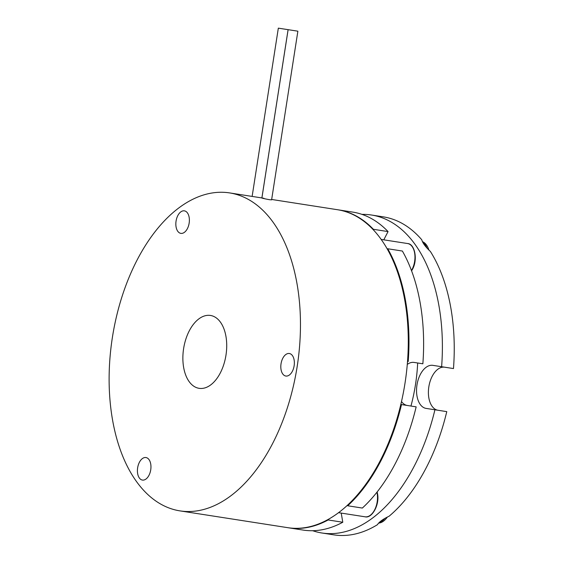 <?xml version="1.0" encoding="UTF-8"?>
<svg xmlns="http://www.w3.org/2000/svg" width="563" height="563" viewBox="0 0 563 563"><rect width="100%" height="100%" fill="white"/><g stroke="black" fill="none" stroke-linecap="round" stroke-linejoin="round"><path stroke-width="0.84" d="M252.133 196.417L278.333 28.15L288.094 29.67L261.886 197.937L229.57 192.905A160.912 93.528 -81.1 0 0 137.147 259.937A160.912 93.528 -81.1 0 0 112.375 418.942A160.912 93.528 -81.1 0 0 180.012 510.887A160.912 93.528 -81.1 0 0 272.443 443.848A160.912 93.528 -81.1 0 0 297.208 284.843A160.912 93.528 -81.1 0 0 229.57 192.905M261.894 198.035L288.115 29.67L297.876 31.19L271.605 199.858L269.536 199.696C264.603 198.859 258.67 197.374 263.948 198.296M150.736 464.06A11.401 6.622 98.9 0 1 148.977 475.32A11.401 6.622 98.9 0 1 142.432 480.07A11.401 6.622 98.9 0 1 137.639 473.553A11.401 6.622 98.9 0 1 139.399 462.293A11.401 6.622 98.9 0 1 145.944 457.543A11.401 6.622 98.9 0 1 150.736 464.06M294.132 360.017A11.401 6.622 98.9 0 1 292.38 371.284A11.401 6.622 98.9 0 1 285.828 376.035A11.401 6.622 98.9 0 1 281.036 369.518A11.401 6.622 98.9 0 1 282.795 358.258A11.401 6.622 98.9 0 1 289.34 353.508A11.401 6.622 98.9 0 1 294.132 360.017M189.154 217.353A11.401 6.622 98.9 0 1 187.402 228.62A11.401 6.622 98.9 0 1 180.857 233.371A11.401 6.622 98.9 0 1 176.064 226.854A11.401 6.622 98.9 0 1 177.817 215.594A11.401 6.622 98.9 0 1 184.361 210.844A11.401 6.622 98.9 0 1 189.154 217.353M183.615 367.259A36.877 21.436 -81.1 0 0 199.112 388.329A36.877 21.436 -81.1 0 0 220.295 372.966A36.877 21.436 -81.1 0 0 225.974 336.526A36.877 21.436 -81.1 0 0 210.471 315.456A36.877 21.436 -81.1 0 0 189.288 330.819A36.877 21.436 -81.1 0 0 183.615 367.259M180.012 510.887L287.827 527.686A160.912 93.528 -81.1 0 0 380.257 460.654A160.912 93.528 -81.1 0 0 405.022 301.648A160.912 93.528 -81.1 0 0 337.385 209.703L271.669 199.464M407.281 364.416A21.788 12.668 98.9 0 1 414.087 362.431L422.862 363.797A160.912 93.528 -81.1 0 0 402.376 251.042L387.724 248.762L387.428 249.339M408.21 361.516A160.912 93.528 -81.1 0 0 387.724 248.762M288.172 527.742A160.912 93.528 -81.1 0 0 288.516 527.798A160.912 93.528 -81.1 0 0 328.138 519.966L342.79 522.246L341.22 513.09M288.516 527.798L303.161 530.079A160.912 93.528 -81.1 0 0 342.79 522.246M373.199 229.697L373.403 229.296A160.912 93.528 -81.1 0 0 338.067 209.809A160.912 93.528 -81.1 0 0 337.73 209.76M373.403 229.296L388.055 231.583A160.912 93.528 -81.1 0 0 352.719 212.096L338.067 209.809M328.138 519.966L328.06 519.522M347.589 505.138L347.702 505.771A160.912 93.528 -81.1 0 0 401.503 404.572L400.821 404.466M414.087 362.431L422.862 363.797M407.176 405.459A21.788 12.668 98.9 0 1 401.503 401.539M347.702 505.771L362.347 508.058A160.912 93.528 -81.1 0 0 416.156 406.859L401.503 404.572M383.783 239.831L388.055 231.583M410.962 406.05A119.722 69.587 -81.1 0 0 417.669 362.987M437.796 410.23A21.788 12.668 98.9 0 1 428.865 386.612A21.788 12.668 98.9 0 1 444.707 367.203L453.482 368.568A160.912 93.528 -81.1 0 0 430.364 251.436C425.459 246.868 422.609 242.991 421.793 239.796A160.912 93.528 -81.1 0 0 383.34 216.868L371.481 215.017A160.912 93.528 -81.1 0 0 361.974 214.376M312.669 530.719A160.912 93.528 -81.1 0 0 321.923 532.999L333.782 534.85A160.912 93.528 -81.1 0 0 377.428 524.695C379.152 521.908 383.051 519.079 389.124 516.201A160.912 93.528 -81.1 0 0 446.776 411.63L426.142 408.414A21.788 12.668 98.9 0 1 426.135 408.414A21.788 12.668 98.9 0 1 416.979 384.937A21.788 12.668 98.9 0 1 432.848 365.352L441.624 366.717A160.912 93.528 -81.1 0 0 371.481 215.017M321.923 532.999A160.912 93.528 -81.1 0 0 434.918 409.78M441.624 366.717L453.482 368.568M387.337 517.087A20.951 12.175 98.9 0 1 378.632 523.118M384.944 518.368A20.951 12.175 98.9 0 1 379.152 522.57M422.468 241.654A20.951 12.175 98.9 0 1 428.922 250.049M422.792 242.336A20.951 12.175 98.9 0 1 427.035 248.1M432.848 365.352L444.707 367.203M377.154 491.963L377.527 493.695C379.821 504.842 371.897 518.741 365.084 516.806A16.601 9.648 -81.1 0 0 374.62 509.888A16.601 9.648 -81.1 0 0 377.175 493.484A16.601 9.648 -81.1 0 0 376.928 492.245M411.454 270.536A16.601 9.648 -81.1 0 0 412.067 269.445A16.601 9.648 -81.1 0 0 407.64 243.547L381.151 239.423M365.084 516.806L338.588 512.682M411.588 270.88L412.468 269.346C418.042 259.423 414.72 243.779 407.64 243.547"/></g></svg>
